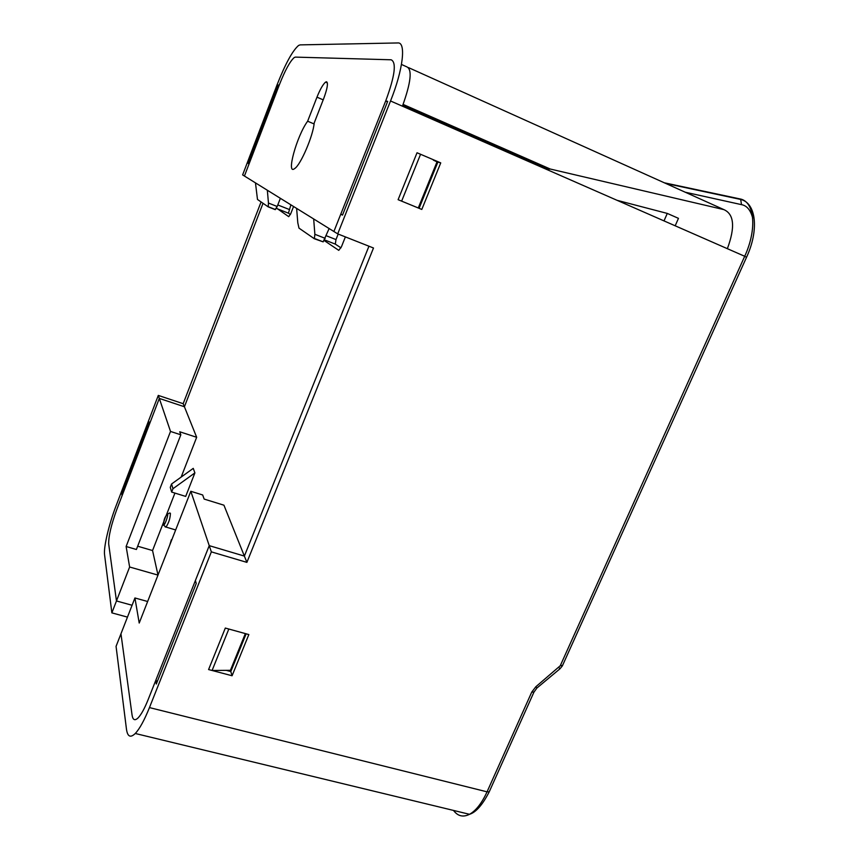 <?xml version="1.0" encoding="UTF-8"?>
<svg xmlns="http://www.w3.org/2000/svg" width="859" height="859" viewBox="0 0 859 859"><rect width="100%" height="100%" fill="white"/><g stroke="black" fill="none" stroke-linecap="round" stroke-linejoin="round"><path stroke-width="1.29" d="M727.369 248.691C735.293 227.206 734.144 214.192 723.912 209.628L550.265 169.03L546.764 169.491M279.368 84.762C285.091 70.266 290.052 61.193 294.24 57.542L295.399 57.113L294.24 57.542C290.052 61.193 285.091 70.266 279.368 84.762L278.219 85.116L248.24 163.468L249.067 163.919L244.428 176.031L242.625 174.914L277.221 84.44C285.403 63.738 292.511 50.745 298.535 45.484L300.092 44.883L397.803 42.95C406.296 41.887 403.129 69.772 390.534 100.975L337.716 233.873L313.675 218.959L314.866 234.292L314.351 238.748L298.986 228.129L297.794 222.792L296.623 208.393L244.428 176.031L279.368 84.762M342.591 214.89L340.776 214.159L333.893 231.5L385.949 100.31C394.915 75.85 396.643 62.342 391.146 59.786L295.399 57.113L391.146 59.786C396.643 62.342 394.915 75.85 385.949 100.31L385.67 101.029L387.484 101.824M155.683 680.596L148.145 699.613C144.57 708.514 141.241 714.581 138.149 717.845C134.863 721.023 132.823 720.067 132.05 714.956L120.958 633.792L132.05 714.956C132.823 720.067 134.863 721.023 138.149 717.845C141.241 714.581 144.57 708.514 148.145 699.613L209.242 545.648L195.39 580.534L196.239 583.465L156.306 684.022L155.683 680.596L157.487 681.058M190.805 491.284L209.242 545.648L244.375 556.084L368.951 246.211L244.375 556.084L209.242 545.648L211.346 551.865L149.455 707.591C144.376 720.218 139.641 728.851 135.271 733.489C130.45 738.16 127.508 736.7 126.456 729.108L116.062 646.355L134.927 597.971L139.212 623.043L190.805 491.284L202.67 494.967L204.163 499.079L223.941 505.199L246.898 562.377L211.346 551.865M158.292 395.408L183.182 403.698L184.417 406.758L263.037 203.293L184.417 406.758L159.312 398.415L149.734 423.455L149.316 422.027L121.795 493.946L122.096 495.643L116.824 509.43C111.165 524.956 108.459 536.499 108.696 544.048L116.47 600.956L111.863 612.864L104.573 554.807C103.477 547.269 108.996 524.097 116.18 505.522L158.292 395.408L170.512 431.443L180.83 434.794L179.735 431.776L196.668 437.285L181.163 477.089M340.776 214.159L342.505 215.115L387.688 101.33L385.67 101.029M337.716 233.873L373.493 248.004L246.898 562.377M121.795 493.946L122.654 494.215M183.182 403.698L261.082 201.94M248.24 163.468L249.11 163.811M279.089 85.492L278.219 85.116M421.801 209.435L398.104 199.685L417.034 152.762L440.742 162.888L421.801 209.435L419.085 208.297L437.875 162.083L440.742 162.888M232.08 675.754L208.587 669.558L225.316 628.058L248.842 634.565L232.08 675.754L230.803 671.555L246.146 633.813M412.17 205.451L419.085 208.297M180.83 434.794L136.398 549.492L126.123 546.507L129.623 567.004L116.47 600.956L132.082 605.262L116.47 600.956L108.696 544.048C108.459 536.499 111.165 524.956 116.824 509.43L159.312 398.415L184.417 406.758L196.668 437.285M111.863 612.864L127.465 617.116M226.239 670.342L230.803 671.555M617.02 200.297L667.282 213.419L678.46 218.347L675.185 225.81M667.282 213.419L664.007 220.903M316.971 97.164C320.117 89.336 322.984 84.322 325.55 82.12L326.549 81.755C328.299 82.958 327.376 88.488 323.789 98.334L314.201 122.966C313.202 135.701 300.736 164.756 294.766 168.482C285.714 176.041 296.795 135.754 307.64 121.216L316.971 97.164L323.199 99.848M345.382 236.901L341.442 246.78L338.768 250.356L324.197 240.541M293.563 206.493L290.793 213.59L288.731 216.672L276.48 208.093M174.925 493.087L166.367 515.078M164.037 521.048L152.548 550.544L158.002 575.058M171.66 492.078L170.265 487.354L171.553 484.014L193.254 468.37L194.896 472.89L185.694 496.416L171.66 492.078L172.97 488.717L194.896 472.89M338.178 234.056L335.987 239.575L335.311 244.117L340.969 247.854M147.651 601.504L134.927 597.971M129.623 567.004L157.981 575.101M152.548 550.544L137.676 546.217M290.89 204.839L288.431 213.182L290.417 214.492M171.553 484.014L172.97 488.717M314.448 238.781L323.156 241.862L329.126 228.548M296.623 208.393L313.675 218.959M280.367 198.311L277.189 206.504L268.459 203.046L268.201 206.858L257.485 199.46L255.467 182.881M277.189 206.504L275.17 209.607L268.255 206.879M268.459 203.046L267.342 190.236M402.431 106.194C410.978 82.432 412.427 69.311 406.747 66.819L401.475 64.446M212.087 670.482L228.827 629.035L225.316 628.058L208.587 669.558L212.087 670.482L230.427 670.31L245.341 633.588M401.636 201.135L420.566 154.266L417.034 152.762L398.104 199.685L418.279 207.964L437.027 161.836L433.387 160.161M126.123 546.507L170.512 431.443M314.093 123.943L307.64 121.216M403.107 104.411L550.265 169.03M723.912 209.628L408.53 67.625M149.455 707.591L487.053 791.837L531.775 692.043L535.833 686.749L560.261 665.736L744.699 256.283L390.534 100.975M746.514 257.335L744.699 256.283C757.423 228.859 754.567 201.178 739.824 198.891L664.308 182.795M548.536 168.278L547.956 168.89M453.498 810.424C457.783 816.211 463.119 817.5 469.519 814.3C475.993 810.671 481.835 803.186 487.053 791.837L489.222 791.837L489.587 791.021M560.261 665.736L562.591 665.36M558.908 667.507L559.95 668.817M535.833 686.749L536.918 688.027L559.961 668.807L562.334 665.94L746.568 257.206C759.045 230.405 756.403 203.1 740.673 199.438L739.824 198.891M531.775 692.043L533.911 692.204L534.201 691.538M752.72 218.218C750.669 210.176 746.933 205.655 741.521 204.646L740.673 199.438L665.693 183.418M741.521 204.646L685.246 192.223M167.473 514.638C168.675 515.142 163.693 527.909 163.768 524.14C162.587 523.593 167.516 510.933 167.473 514.638M175.665 529.96L166.002 527.072L163.672 525.3C163.478 519.19 165.433 515.089 169.534 513.006L170.404 513.242C170.275 518.202 168.804 522.809 166.002 527.072L165.153 526.932M324.541 239.897L335.311 244.117M276.619 208.512L288.431 213.182M326.27 235.753L335.987 239.575M314.866 234.292L325.239 238.362M289.096 209.424L277.79 204.947M169.846 544.821L172.852 537.143M548.267 169.019L402.817 105.195M536.918 688.027L533.911 692.204L489.222 791.837C482.533 804.851 475.961 812.346 469.519 814.3L135.271 733.489M327.376 82.915L325.55 82.12M169.738 545.068L171.36 539.742M314.695 238.555L323.156 241.862M268.384 206.761L275.46 209.553"/></g></svg>
